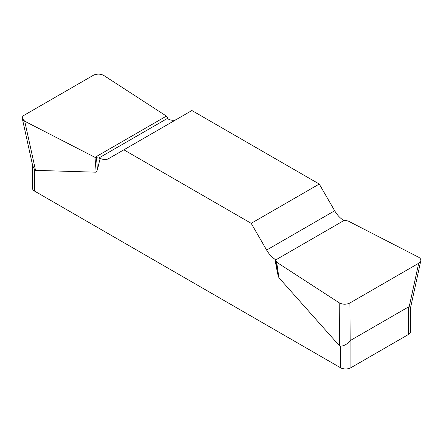 <?xml version="1.0" encoding="UTF-8"?>
<svg xmlns="http://www.w3.org/2000/svg" width="443" height="443" viewBox="0 0 443 443"><rect width="100%" height="100%" fill="white"/><g stroke="black" fill="none" stroke-linecap="round" stroke-linejoin="round"><path stroke-width="0.66" d="M275.884 259.825L343.934 220.536A18.506 10.687 60 0 1 334.681 210.768L319.253 184.044L251.198 223.333L266.625 250.057A18.506 10.687 -120 0 0 275.884 259.825L274.904 259.26L276.698 262.245L278.891 277.695L339.526 345.861L340.451 346.177C343.724 346.061 346.969 344.333 350.175 340.999L350.922 340.18L408.501 306.938L410.672 307.182M410.672 306.872L410.672 331.436A7.404 4.275 180 0 1 408.501 334.459L350.922 367.701A7.404 4.275 180 0 1 340.451 367.701L34.609 191.127A7.404 4.275 180 0 1 32.444 188.103L32.444 164.641M32.655 165.582L34.609 169.603L35.534 170.356L96.17 172.205L97.432 169.625L100.162 158.373L99.182 157.808A18.506 10.687 -120 0 0 108.435 158.727L191.913 110.528L319.253 184.044M176.441 119.46A18.506 10.687 60 0 1 167.232 118.519L99.182 157.808M251.198 223.333L123.863 149.817M278.891 277.695L277.628 273.663L274.904 259.26M276.698 262.245L339.216 302.807C342.688 304.623 346.249 304.684 349.898 302.984L418.685 263.269L420.795 260.794C421.038 259.338 420.235 258.108 418.375 257.101L348.126 221.007L343.037 219.983M168.185 119.029L166.418 116.099L103.9 75.537C100.428 73.721 96.867 73.66 93.218 75.36L24.426 115.075C22.781 116.072 22.078 117.245 22.322 118.608L24.736 121.244L94.99 157.337L100.162 158.373M96.491 157.808L97.432 169.625M94.99 157.337L96.17 172.205M275.884 261.376L277.628 273.663M24.78 121.266C21.375 119.25 21.275 117.179 24.47 115.053L93.174 75.382C96.862 73.538 100.45 73.599 103.939 75.565L166.418 116.099L94.99 157.337L24.78 121.266M350.922 340.18L350.922 367.701M408.501 334.459L408.501 306.938M340.451 367.701L340.451 346.177M34.609 169.603L34.609 191.127M266.625 250.057L334.681 210.768M24.736 121.244L35.534 170.356M339.526 345.861L339.216 302.807M409.155 306.944L418.685 263.269M349.898 302.984L350.175 340.999M22.394 118.929L32.671 165.671M420.723 261.11L410.65 307.265"/></g></svg>
